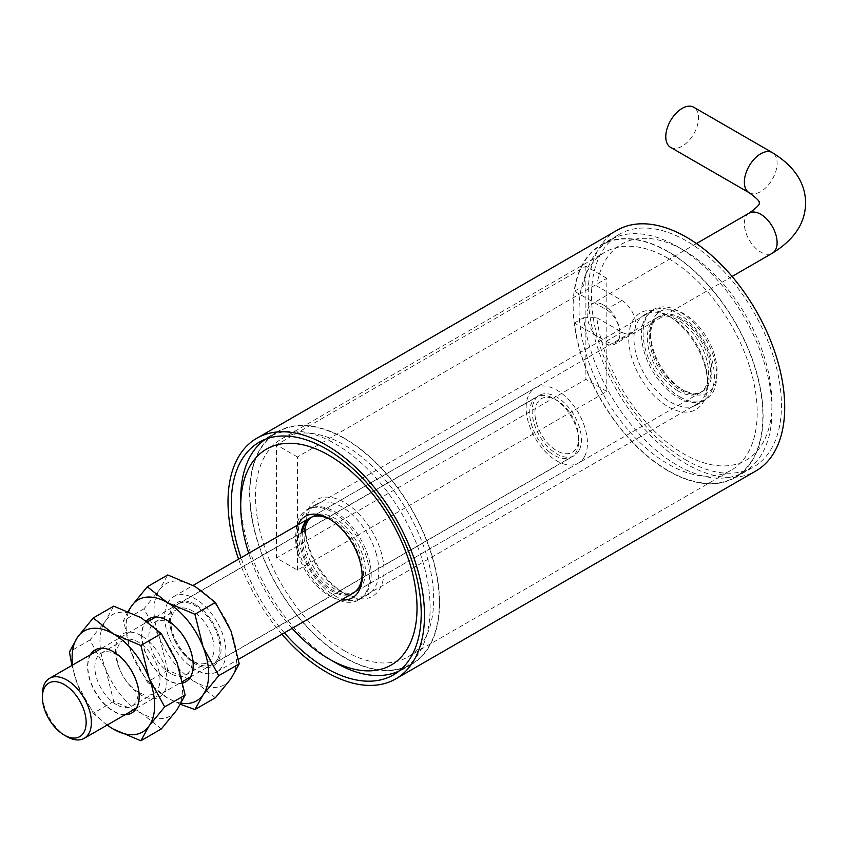 <?xml version="1.0" encoding="UTF-8"?>
<svg xmlns="http://www.w3.org/2000/svg" width="848" height="848" viewBox="0 0 848 848"><rect width="100%" height="100%" fill="white"/><g stroke="black" fill="none" stroke-linecap="round" stroke-linejoin="round"><path stroke-width="0.64" stroke-dasharray="4.24 3.18" d="M617.005 230.296A138.934 80.21 -120 0 0 595.709 341.627A138.934 80.21 -120 0 0 686.467 464.057A138.934 80.21 -120 0 0 755.939 470.937M686.467 460.273A134.302 77.539 60 0 1 598.73 341.924A134.302 77.539 60 0 1 619.316 234.302A134.302 77.539 60 0 1 686.467 240.959A134.302 77.539 60 0 1 774.213 359.308A134.302 77.539 60 0 1 753.618 466.93A134.302 77.539 60 0 1 686.467 460.273M668.129 470.863A134.302 77.539 60 0 1 580.392 352.514A134.302 77.539 60 0 1 600.978 244.892A134.302 77.539 60 0 1 668.129 251.549A134.302 77.539 60 0 1 755.875 369.898A134.302 77.539 60 0 1 735.28 477.519A134.302 77.539 60 0 1 668.129 470.863M284.366 632.82A134.302 77.539 60 0 1 241.023 557.74M344.595 438.342A134.302 77.539 -120 0 0 277.444 431.685A134.302 77.539 -120 0 0 256.849 539.307A134.302 77.539 -120 0 0 344.595 657.656A134.302 77.539 -120 0 0 411.746 664.313A134.302 77.539 -120 0 0 432.332 556.691A134.302 77.539 -120 0 0 344.595 438.342M668.129 258.354A125.97 72.727 -120 0 0 605.154 252.11A125.97 72.727 -120 0 0 585.841 353.054A125.97 72.727 -120 0 0 668.129 464.057A125.97 72.727 -120 0 0 731.114 470.301A125.97 72.727 -120 0 0 750.427 369.357A125.97 72.727 -120 0 0 668.129 258.354M344.595 650.851A125.97 72.727 60 0 1 262.297 539.847A125.97 72.727 60 0 1 281.61 438.914A125.97 72.727 60 0 1 344.595 445.147A125.97 72.727 60 0 1 426.883 556.15A125.97 72.727 60 0 1 407.57 657.094A125.97 72.727 60 0 1 344.595 650.851M281.928 634.23A138.934 80.21 60 0 1 238.574 559.15M334.769 511.62A51.495 29.733 60 0 1 368.414 557.009A51.495 29.733 60 0 1 360.517 598.275A51.495 29.733 60 0 1 334.769 595.72A51.495 29.733 60 0 1 301.125 550.341A51.495 29.733 60 0 1 309.022 509.076A51.495 29.733 60 0 1 334.769 511.62M677.955 397.585A51.495 29.733 -120 0 0 703.702 400.129A51.495 29.733 -120 0 0 711.599 358.863A51.495 29.733 -120 0 0 677.955 313.484A51.495 29.733 -120 0 0 652.207 310.93A51.495 29.733 -120 0 0 644.31 352.206A51.495 29.733 -120 0 0 677.955 397.585M677.955 390.928A43.343 25.027 60 0 1 649.642 352.726A43.343 25.027 60 0 1 656.278 317.989A43.343 25.027 60 0 1 677.955 320.141A43.343 25.027 60 0 1 706.278 358.344A43.343 25.027 60 0 1 699.632 393.069A43.343 25.027 60 0 1 677.955 390.928M311.513 517.185A43.343 25.027 60 0 1 313.092 516.135A43.343 25.027 60 0 1 334.769 518.276A43.343 25.027 60 0 1 363.082 556.479A43.343 25.027 60 0 1 356.436 591.215A43.343 25.027 60 0 1 334.769 589.063A43.343 25.027 60 0 1 304.453 530.965M66.897 736.615A34.641 20.002 60 0 1 61.713 732.979A34.641 20.002 60 0 1 42.4 694.183M548.995 451.655A34.641 20.002 -120 0 0 571.488 456.998A34.641 20.002 -120 0 0 578.665 441.14A34.641 20.002 -120 0 0 559.351 402.344A34.641 20.002 -120 0 0 554.168 398.719A34.641 20.002 -120 0 0 536.848 397.002A34.641 20.002 -120 0 0 530.678 421.414A34.641 20.002 -120 0 0 548.995 451.655M552.165 447.511A30.931 17.861 -120 0 0 578.665 438.119A30.931 17.861 -120 0 0 561.418 403.468A30.931 17.861 -120 0 0 556.797 400.224A30.931 17.861 -120 0 0 535.046 410.241A30.931 17.861 -120 0 0 552.165 447.511M167.48 603.235A43.343 25.027 60 0 1 173.586 596.674A43.343 25.027 60 0 1 212.837 615.362A43.343 25.027 60 0 1 223.056 665.192A43.343 25.027 60 0 1 216.94 671.754A43.343 25.027 60 0 1 177.688 653.066A43.343 25.027 60 0 1 167.48 603.235M584.579 456.468A43.343 25.027 -120 0 0 574.361 406.637A43.343 25.027 -120 0 0 535.12 387.949A43.343 25.027 -120 0 0 529.004 394.511A43.343 25.027 -120 0 0 539.222 444.341A43.343 25.027 -120 0 0 578.463 463.029A43.343 25.027 -120 0 0 584.579 456.468M579.12 450.373A34.821 20.108 60 0 1 574.202 455.652A34.821 20.108 60 0 1 542.678 440.631A34.821 20.108 60 0 1 534.463 400.595A34.821 20.108 60 0 1 539.381 395.327A34.821 20.108 60 0 1 570.905 410.337A34.821 20.108 60 0 1 579.12 450.373M217.586 659.097A34.821 20.108 60 0 1 212.678 664.376A34.821 20.108 60 0 1 181.143 649.367A34.821 20.108 60 0 1 172.939 609.32A34.821 20.108 60 0 1 177.847 604.052A34.821 20.108 60 0 1 209.382 619.061A34.821 20.108 60 0 1 217.586 659.097M707.561 380.943A52.057 30.051 -120 0 0 670.757 317.194A52.057 30.051 -120 0 0 644.724 314.608A52.057 30.051 -120 0 0 633.944 338.447A52.057 30.051 -120 0 0 670.757 402.196A52.057 30.051 -120 0 0 696.78 404.772A52.057 30.051 -120 0 0 707.561 380.943L707.561 383.964A55.756 32.192 60 0 1 668.129 406.733A55.756 32.192 60 0 1 628.707 338.447A55.756 32.192 60 0 1 668.129 315.679A55.756 32.192 60 0 1 707.561 383.964M670.757 317.194L668.129 315.679M668.129 251.845A133.931 77.327 -120 0 0 601.168 245.22A133.931 77.327 -120 0 0 574.435 291.224L606.172 309.552A19.451 11.225 60 0 1 618.881 326.692A19.451 11.225 60 0 1 615.902 342.285A19.451 11.225 60 0 1 606.172 341.32L574.435 322.993A133.931 77.327 -120 0 0 668.129 470.566A133.931 77.327 -120 0 0 735.099 477.191A133.931 77.327 -120 0 0 755.632 369.876A133.931 77.327 -120 0 0 668.129 251.845M574.435 322.993L583.604 317.693A133.931 77.327 -120 0 0 677.298 465.266A133.931 77.327 -120 0 0 744.268 471.901A133.931 77.327 -120 0 0 772.009 410.591A133.931 77.327 -120 0 0 677.308 246.556A133.931 77.327 -120 0 0 610.337 239.92A133.931 77.327 -120 0 0 583.604 285.935L574.435 291.224M583.604 317.693L596.78 317.735A124.667 71.974 -120 0 0 683.848 453.924A124.667 71.974 -120 0 0 772.009 403.023A124.667 71.974 -120 0 0 683.848 250.34L677.308 246.556A133.931 77.327 -120 0 0 677.298 246.556L683.848 250.34A124.667 71.974 -120 0 0 596.78 285.977L583.604 285.935M679.926 396.906A52.057 30.051 -120 0 0 705.949 399.482A52.057 30.051 -120 0 0 713.931 357.771A52.057 30.051 -120 0 0 679.926 311.894A52.057 30.051 -120 0 0 653.893 309.319A52.057 30.051 -120 0 0 645.911 351.03A52.057 30.051 -120 0 0 679.926 396.906M681.23 389.041L683.848 390.546A47.053 27.168 60 0 1 650.575 332.925A47.053 27.168 60 0 1 683.848 313.707A47.053 27.168 60 0 1 717.122 371.339A47.053 27.168 60 0 1 683.848 390.546L681.23 389.031A43.343 25.027 60 0 1 681.23 389.031A43.343 25.027 60 0 1 650.575 335.946A43.343 25.027 60 0 1 659.553 316.103A43.343 25.027 60 0 1 681.23 318.254A43.343 25.027 60 0 1 709.553 356.446A43.343 25.027 60 0 1 702.907 391.182A43.343 25.027 60 0 1 681.23 389.041M679.926 319.007A43.343 25.027 60 0 1 708.239 357.209A43.343 25.027 60 0 1 701.593 391.935A43.343 25.027 60 0 1 679.926 389.794A43.343 25.027 60 0 1 651.603 351.591A43.343 25.027 60 0 1 658.249 316.855A43.343 25.027 60 0 1 679.926 319.007M596.78 317.735L621.891 332.236A19.451 11.225 -120 0 0 631.622 333.2A19.451 11.225 -120 0 0 634.601 317.618A19.451 11.225 -120 0 0 621.891 300.478L596.78 285.977M432.12 556.776A133.931 77.327 60 0 1 411.556 663.995A133.931 77.327 60 0 1 257.061 539.222A133.931 77.327 60 0 1 277.625 432.014A133.931 77.327 60 0 1 432.12 556.776M265.307 439.306A133.931 77.327 60 0 1 268.456 437.303A133.931 77.327 60 0 1 422.951 562.076A133.931 77.327 60 0 1 402.387 669.284A133.931 77.327 60 0 1 399.079 671.012M335.416 662.648A133.931 77.327 60 0 1 247.892 544.522A133.931 77.327 60 0 1 240.715 498.613M375.993 552.928A52.057 30.051 60 0 1 368 594.596A52.057 30.051 60 0 1 356.022 596.907A52.057 30.051 60 0 1 341.967 592.01A52.057 30.051 60 0 1 307.951 546.101A52.057 30.051 60 0 1 305.163 528.262A52.057 30.051 60 0 1 315.944 504.433A52.057 30.051 60 0 1 327.911 502.122A52.057 30.051 60 0 1 375.993 552.928M359.647 598.773A55.756 32.192 -120 0 0 381.028 551.656A55.756 32.192 -120 0 0 329.533 497.235A55.756 32.192 -120 0 0 305.163 525.241A55.756 32.192 -120 0 0 344.585 593.526A55.756 32.192 -120 0 0 359.647 598.773M292.104 628.357A124.667 71.974 60 0 1 248.75 553.278M298.782 551.391A52.057 30.051 60 0 1 306.775 509.722A52.057 30.051 60 0 1 366.824 558.217A52.057 30.051 60 0 1 358.831 599.886A52.057 30.051 60 0 1 298.782 551.391M298.051 524.817A47.053 27.168 -120 0 0 298.125 553.988A47.053 27.168 -120 0 0 341.394 599.896M362.117 574.721A43.343 25.027 -120 0 0 362.138 573.259A43.343 25.027 -120 0 0 359.817 558.408A43.343 25.027 -120 0 0 331.494 520.174A43.343 25.027 -120 0 0 330.211 519.464M301.178 532.851A43.343 25.027 -120 0 0 303.16 552.726A43.343 25.027 -120 0 0 353.16 593.102L578.463 463.029M302.482 532.099A43.343 25.027 -120 0 0 304.474 551.963A43.343 25.027 -120 0 0 354.475 592.349A43.343 25.027 -120 0 0 361.131 557.645A43.343 25.027 -120 0 0 311.131 517.269A43.343 25.027 -120 0 0 310.485 517.662M297.425 570.11L297.425 456.966L606.839 278.324L606.839 391.469L297.425 570.11L276.459 558.005L276.459 444.871L297.425 456.966M606.839 278.324L585.883 266.219L276.459 444.871M606.839 391.469L585.883 379.363L276.459 558.005M585.883 266.219L585.883 379.363M603.553 305.015A23.161 13.367 60 0 1 618.68 325.42A23.161 13.367 60 0 1 615.129 343.981A23.161 13.367 60 0 1 603.553 342.825A23.161 13.367 60 0 1 588.427 322.42A23.161 13.367 60 0 1 591.978 303.87A23.161 13.367 60 0 1 603.553 305.015M670.567 147.351A23.161 13.367 120 0 0 682.152 146.206A23.161 13.367 120 0 0 697.279 125.801A23.161 13.367 120 0 0 693.728 107.24M195.263 604.444A36.464 21.052 -120 0 0 169.483 619.326A36.464 21.052 -120 0 0 195.263 663.984A36.464 21.052 -120 0 0 221.052 649.102A36.464 21.052 -120 0 0 195.263 604.444M192.379 660.889A30.634 17.681 60 0 1 172.367 633.901A30.634 17.681 60 0 1 177.062 609.352A30.634 17.681 60 0 1 192.379 610.867A30.634 17.681 60 0 1 212.382 637.866A30.634 17.681 60 0 1 207.686 662.405A30.634 17.681 60 0 1 192.379 660.889M170.565 673.482A30.634 17.681 60 0 1 150.552 646.494A30.634 17.681 60 0 1 155.248 621.944A30.634 17.681 60 0 1 170.565 623.46A30.634 17.681 60 0 1 190.577 650.458A30.634 17.681 60 0 1 185.882 674.997A30.634 17.681 60 0 1 170.565 673.482M183.02 682.926A36.464 21.052 60 0 1 167.681 679.916A36.464 21.052 60 0 1 144.86 650.84A36.464 21.052 60 0 1 146.418 621.022M149.312 618.637A36.464 21.052 60 0 1 149.449 618.563A36.464 21.052 60 0 1 167.681 620.365A36.464 21.052 60 0 1 191.5 652.504A36.464 21.052 60 0 1 185.913 681.718A36.464 21.052 60 0 1 185.776 681.792M183.041 683A36.464 21.052 60 0 1 167.416 680.064A36.464 21.052 60 0 1 144.52 650.776A36.464 21.052 60 0 1 146.344 620.969M215.403 697.734L195.263 681.856A58.342 33.687 60 0 1 159.53 637.41A58.342 33.687 60 0 1 159.53 589.763A58.342 33.687 60 0 1 195.263 586.572A58.342 33.687 60 0 1 230.995 631.018A58.342 33.687 60 0 1 230.995 678.665A58.342 33.687 60 0 1 195.263 681.856L167.756 670.227L159.53 637.41L143.937 608.832L159.53 589.763L167.756 574.955M143.937 608.832L123.458 620.662L128.08 611.366M167.756 670.227L147.276 682.046L131.684 653.479L123.458 620.662M180.55 704.349L167.416 697.925L147.276 682.046M181.249 703.162A58.342 33.687 60 0 1 167.416 697.925A58.342 33.687 60 0 1 131.684 653.479A58.342 33.687 60 0 1 128.652 611.599M141.213 635.64A36.464 21.052 -120 0 0 115.434 650.533A36.464 21.052 -120 0 0 141.213 695.19A36.464 21.052 -120 0 0 167.003 680.308A36.464 21.052 -120 0 0 141.213 635.64M138.33 692.095A30.634 17.681 60 0 1 118.317 665.108A30.634 17.681 60 0 1 123.013 640.558A30.634 17.681 60 0 1 138.33 642.074A30.634 17.681 60 0 1 158.343 669.072A30.634 17.681 60 0 1 153.647 693.611A30.634 17.681 60 0 1 138.33 692.095M116.526 704.688A30.634 17.681 60 0 1 96.513 677.69A30.634 17.681 60 0 1 101.209 653.151A30.634 17.681 60 0 1 116.526 654.667A30.634 17.681 60 0 1 136.528 681.654A30.634 17.681 60 0 1 131.832 706.204A30.634 17.681 60 0 1 116.526 704.688M125.26 714.631A36.464 21.052 60 0 1 113.632 711.122A36.464 21.052 60 0 1 90.619 654.635M95.273 649.844A36.464 21.052 60 0 1 95.4 649.759A36.464 21.052 60 0 1 113.632 651.571A36.464 21.052 60 0 1 137.45 683.7A36.464 21.052 60 0 1 131.864 712.924A36.464 21.052 60 0 1 131.737 712.998M124.995 714.779A36.464 21.052 60 0 1 113.367 711.271A36.464 21.052 60 0 1 90.354 654.783M161.353 728.93L141.213 713.051A58.342 33.687 60 0 1 105.491 668.606A58.342 33.687 60 0 1 105.491 620.969A58.342 33.687 60 0 1 141.213 617.779A58.342 33.687 60 0 1 176.946 662.224A58.342 33.687 60 0 1 176.946 709.861A58.342 33.687 60 0 1 141.213 713.051L113.717 701.434L105.491 668.606L89.899 640.039L105.491 620.969L113.717 606.15M89.899 640.039L69.419 651.868M113.717 701.434L93.238 713.253L77.645 684.686L71.889 665.447M107.06 725.135L93.238 713.253M107.219 725.051A58.342 33.687 60 0 1 77.645 684.686A58.342 33.687 60 0 1 72.578 665.044M606.172 341.32L621.891 332.236M621.891 300.478L606.172 309.552M749.166 213.113A23.161 13.367 -120 0 0 744.364 223.713A23.161 13.367 -120 0 0 760.741 252.079A23.161 13.367 -120 0 0 772.316 253.223M749.166 192.729A23.161 13.367 120 0 0 760.741 191.574A23.161 13.367 120 0 0 777.118 163.219A23.161 13.367 120 0 0 772.316 152.619M600.978 244.892L619.316 234.302M277.444 431.685L259.106 442.274M281.61 438.914L605.154 252.11M735.28 477.519L753.618 466.93M411.746 664.313L393.408 674.902M407.57 657.094L731.114 470.301M360.517 598.275L703.702 400.129M313.092 516.135L656.278 317.989M309.022 509.076L652.207 310.93M356.436 591.215L699.632 393.069M136.39 708.207L182.702 681.463M190.429 677.001L571.488 456.998M578.665 438.119L578.665 441.14M101.749 648.211L147.52 621.775M155.788 617.005L536.848 397.002M556.797 400.224L554.168 398.719M173.586 596.674L193.143 585.385M311.131 517.269L535.12 387.949M212.678 664.376L574.202 455.652M216.94 671.754L238.511 659.299M177.847 604.052L539.381 395.327M601.168 245.22L610.337 239.92M735.099 477.191L744.268 471.901M705.949 399.482L696.78 404.772M772.009 403.023L772.009 410.591M701.593 391.935L702.907 391.182M631.622 333.2L615.902 342.285M653.893 309.319L644.724 314.608M650.575 335.946L650.575 332.925M658.249 316.855L659.553 316.103M411.556 663.995L402.387 669.284M306.775 509.722L315.944 504.433M331.494 520.174L328.876 518.658M277.625 432.014L268.456 437.303M341.967 592.01L344.585 593.526M305.163 528.262L305.163 525.241M358.831 599.886L368 594.596M362.138 573.259L362.138 576.28M354.475 592.349L353.16 593.102M732.068 276.459L615.129 343.981M696.473 243.535L591.978 303.87M155.248 621.944L177.062 609.352M185.882 674.997L207.686 662.405M101.209 653.151L123.013 640.558M131.832 706.204L153.647 693.611"/><path stroke-width="1.27" d="M238.574 559.15A138.934 80.21 60 0 1 256.785 438.268A138.934 80.21 60 0 1 326.257 445.147A138.934 80.21 60 0 1 417.015 567.577A138.934 80.21 60 0 1 395.719 678.909A138.934 80.21 60 0 1 326.257 672.029A138.934 80.21 60 0 1 281.928 634.23M395.719 678.909L755.939 470.937A138.934 80.21 -120 0 0 777.234 359.605A138.934 80.21 -120 0 0 686.467 237.175A138.934 80.21 -120 0 0 617.005 230.296L256.785 438.268M241.023 557.74A134.302 77.539 60 0 1 259.106 442.274A134.302 77.539 60 0 1 326.257 448.931A134.302 77.539 60 0 1 413.994 567.28A134.302 77.539 60 0 1 393.408 674.902A134.302 77.539 60 0 1 326.257 668.245A134.302 77.539 60 0 1 284.366 632.82M304.453 530.965A43.343 25.027 60 0 1 311.513 517.185M42.4 697.215L42.4 694.183A34.641 20.002 60 0 1 42.951 688.523A34.641 20.002 60 0 1 49.576 678.326A34.641 20.002 60 0 1 72.069 683.668A34.641 20.002 60 0 1 90.831 728.125A34.641 20.002 60 0 1 84.217 738.322A34.641 20.002 60 0 1 66.897 736.615L64.278 735.099A30.931 17.861 60 0 1 42.4 697.215A30.931 17.861 60 0 1 42.898 692.159A30.931 17.861 60 0 1 68.9 687.823A30.931 17.861 60 0 1 85.659 727.52A30.931 17.861 60 0 1 64.278 735.099M399.079 671.012A133.931 77.327 60 0 1 335.416 662.648L328.876 658.864A124.667 71.974 60 0 1 292.104 628.357M248.75 553.278A124.667 71.974 60 0 1 247.393 548.91A124.667 71.974 60 0 1 240.715 506.182A124.667 71.974 60 0 1 311.714 447.32A124.667 71.974 60 0 1 410.347 565.245A124.667 71.974 60 0 1 328.876 658.864M341.394 599.896A47.053 27.168 -120 0 0 362.138 576.28A47.053 27.168 -120 0 0 359.626 560.157A47.053 27.168 -120 0 0 328.876 518.658A47.053 27.168 -120 0 0 298.051 524.817M330.211 519.464A43.343 25.027 -120 0 0 309.817 518.022A43.343 25.027 -120 0 0 301.178 532.851M310.485 517.662A43.343 25.027 -120 0 0 302.482 532.099M240.715 506.182L240.715 498.613A133.931 77.327 60 0 1 265.307 439.306M238.511 659.299L353.16 593.102A43.343 25.027 -120 0 0 362.117 574.721M682.152 108.385A23.161 13.367 120 0 0 667.026 128.79A23.161 13.367 120 0 0 670.567 147.351L749.166 192.729A23.161 13.367 120 0 1 744.364 182.129A23.161 13.367 120 0 1 760.741 153.764A23.161 13.367 120 0 1 772.316 152.619L693.728 107.24A23.161 13.367 120 0 0 682.152 108.385M146.418 621.022A36.464 21.052 60 0 1 149.312 618.637M146.344 620.969A36.464 21.052 60 0 1 149.184 618.711A36.464 21.052 60 0 1 167.416 620.513A36.464 21.052 60 0 1 191.235 652.653A36.464 21.052 60 0 1 185.648 681.877A36.464 21.052 60 0 1 183.041 683M128.08 611.366L131.684 605.843L147.276 586.774L167.756 574.955L195.263 586.572L215.403 602.451L230.995 631.018L239.221 663.846L230.995 678.665L215.403 697.734L194.923 709.553L180.55 704.349M239.221 663.846L218.742 675.665L203.149 694.735L194.923 709.553M215.403 602.451L194.923 614.281L203.149 647.098L218.742 675.665M194.923 614.281L167.416 602.652L147.276 586.774M185.776 681.792A36.464 21.052 60 0 1 183.02 682.926M128.652 611.599A58.342 33.687 60 0 1 131.684 605.843A58.342 33.687 60 0 1 167.416 602.652A58.342 33.687 60 0 1 203.149 647.098A58.342 33.687 60 0 1 203.149 694.735A58.342 33.687 60 0 1 181.249 703.162M90.619 654.635A36.464 21.052 60 0 1 95.273 649.844M90.354 654.783A36.464 21.052 60 0 1 95.135 649.918A36.464 21.052 60 0 1 113.367 651.72A36.464 21.052 60 0 1 137.196 683.859A36.464 21.052 60 0 1 131.599 713.073A36.464 21.052 60 0 1 124.995 714.779M71.889 665.447L69.419 651.868L77.645 637.049L93.238 617.98L113.717 606.15L141.213 617.779L161.353 633.657L176.946 662.224L185.171 695.053L176.946 709.861L161.353 728.93L140.874 740.76L113.367 729.132L107.06 725.135M185.171 695.053L164.692 706.872L149.1 725.941L140.874 740.76M161.353 633.657L140.874 645.476L149.1 678.305L164.692 706.872M140.874 645.476L113.367 633.859L93.238 617.98M131.737 712.998A36.464 21.052 60 0 1 125.26 714.631M72.578 665.044A58.342 33.687 60 0 1 77.645 637.049A58.342 33.687 60 0 1 113.367 633.859A58.342 33.687 60 0 1 149.1 678.305A58.342 33.687 60 0 1 149.1 725.941A58.342 33.687 60 0 1 113.367 729.132A58.342 33.687 60 0 1 107.219 725.051M772.316 152.619C794.332 166.166 805.42 182.924 805.6 202.926C805.42 222.918 794.332 239.677 772.316 253.223A23.161 13.367 -120 0 0 777.118 242.623A23.161 13.367 -120 0 0 760.741 214.268A23.161 13.367 -120 0 0 749.166 213.113L696.473 243.535M84.217 738.322L136.39 708.207M182.702 681.463L190.429 677.001M49.576 678.326L101.749 648.211M147.52 621.775L155.788 617.005M193.143 585.385L309.817 518.022M772.316 253.223L732.068 276.459M749.166 213.113C763.815 202.545 758.006 202.831 759.289 202.926C758.006 203.011 763.815 203.297 749.166 192.729"/></g></svg>
